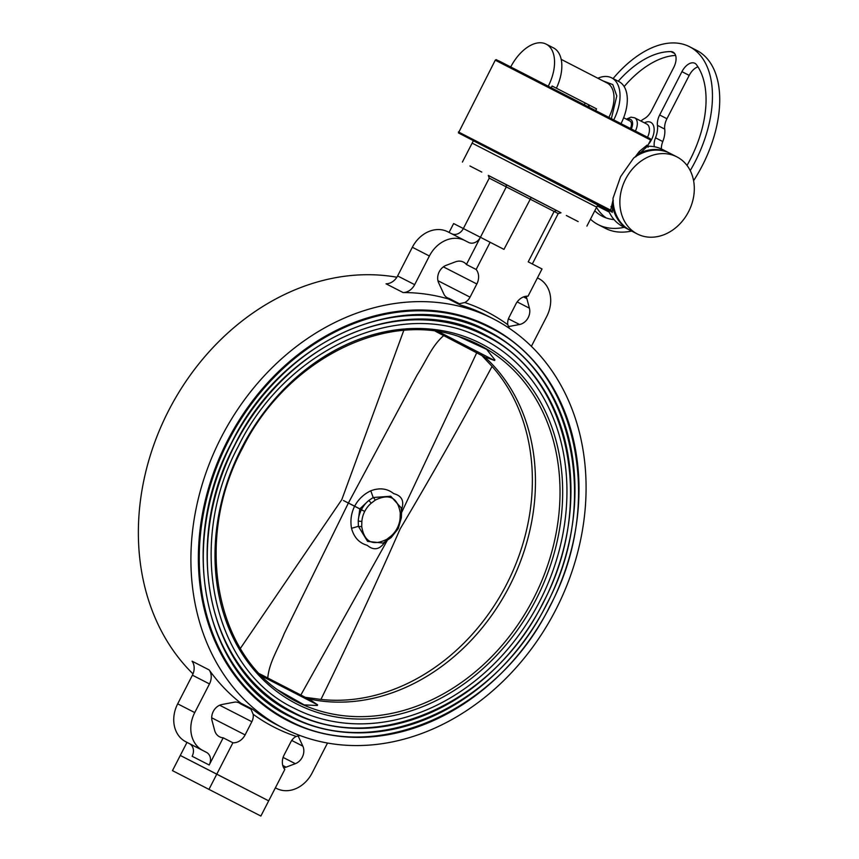 <?xml version="1.0" encoding="UTF-8"?>
<svg xmlns="http://www.w3.org/2000/svg" width="859" height="859" viewBox="0 0 859 859"><rect width="100%" height="100%" fill="white"/><g stroke="black" fill="none" stroke-linecap="round" stroke-linejoin="round"><path stroke-width="1.29" d="M259.59 673.789L310.4 699.945L317.615 704.852L317.282 705.507L304.161 704.895L277.682 689.884M317.615 704.852L261.866 676.14M435.395 331.263L484.787 357.054A196.7 160.934 -62.9 0 1 509.57 585.978A196.7 160.934 -62.9 0 1 309.079 698.936L306.867 698.109M458.588 336.46L486.613 349.355L494.913 359.878M494.924 359.867L494.58 360.522L438.702 331.746M483.349 339.219A207.341 169.631 -62.9 0 1 539.656 601.407A207.341 169.631 -62.9 0 1 294.326 708.31C212.581 669.73 185.48 544.026 238.34 446.283C286.927 346.66 404.439 295.56 483.349 339.219M549.846 606.658A221.343 181.088 -62.9 0 1 287.948 720.776A221.343 181.088 -62.9 0 1 227.828 440.871A221.343 181.088 -62.9 0 1 489.727 326.753A221.343 181.088 -62.9 0 1 549.846 606.658M489.555 326.667A221.343 181.088 117.1 0 0 489.383 326.581A221.343 181.088 117.1 0 0 227.495 440.699A221.343 181.088 117.1 0 0 287.604 720.594A221.343 181.088 117.1 0 0 287.776 720.68M228.311 441.129A220.677 180.54 117.1 0 0 288.248 720.175C372.999 766.937 498.113 712.336 549.685 606.572C605.799 502.848 577.13 368.898 489.426 327.354A220.677 180.54 117.1 0 0 228.311 441.129M546.442 604.908A216.672 177.265 -62.9 0 1 290.074 716.621C204.635 676.291 176.32 544.917 231.554 442.793C282.332 338.682 405.126 285.274 487.601 330.908A216.672 177.265 -62.9 0 1 546.442 604.908M231.715 442.868A216.006 176.729 117.1 0 0 290.374 716.019C373.343 761.793 495.815 708.342 546.281 604.822C601.214 503.299 573.157 372.172 487.3 331.51A216.006 176.729 117.1 0 0 231.715 442.868M543.049 603.158A212.001 173.454 -62.9 0 1 292.2 712.465C208.608 673.005 180.895 544.477 234.947 444.532C284.63 342.677 404.782 290.417 485.475 335.064A212.001 173.454 -62.9 0 1 543.049 603.158M235.108 444.618A211.335 172.906 117.1 0 0 292.5 711.875C373.686 756.65 493.506 704.359 542.888 603.072C596.629 503.75 569.173 375.458 485.174 335.654A211.335 172.906 117.1 0 0 235.108 444.618M240.402 648.362L341.818 499.605L403.762 330.447M320.933 699.43A196.174 160.493 117.1 0 0 506.542 584.431A196.174 160.493 117.1 0 0 492.067 366.428C462.486 421.436 431.862 475.585 400.187 528.854C375.039 586.01 348.625 642.865 320.933 699.43L305.385 697.347M401.582 512.587L476.842 352.566M481.18 354.81L492.067 366.428M300.854 695.006L387.141 540.676M400.101 518.149A2.663 0.698 -175.5 0 0 401.389 517.666L398.243 528.629L391.167 537.573L383.06 543.071L386.636 540.869A2.663 0.827 -125.3 0 0 386.926 540.826L386.926 540.826A2.663 0.827 -125.3 0 0 386.754 539.345L390.813 536.231A22.334 18.275 117.1 0 0 397.234 528.113A22.334 18.275 117.1 0 0 400.101 518.149L400.273 513.038C397.717 497.49 389.363 493.184 375.222 500.142A2.663 0.827 -125.3 0 0 373.182 497.522L390.748 496.234L401.153 507.852L401.432 512.071M383.06 543.071L367.566 541.385L358.386 526.32A2.663 0.816 -0.3 0 0 361.703 526.449C364.27 542.008 372.613 546.303 386.754 539.345M385.079 542.018L383.007 544.52C378.228 549.878 372.967 550.136 367.222 545.315C359.212 543.06 353.983 537.39 351.514 528.306L358.386 526.32L358.224 520.833A24.997 20.455 -62.9 0 1 361.435 509.688A24.997 20.455 -62.9 0 1 368.629 500.593L373.182 497.522L370.798 490.79C379.624 487.504 387.269 488.46 393.723 493.657C401.013 495.536 403.87 499.992 402.291 507.003L401.475 510.117M383.007 544.52A9.997 6.464 45.1 0 1 383.705 542.759M351.514 528.306C350.161 520.533 351.202 513.167 354.627 506.187C358.3 499.347 363.69 494.215 370.798 490.79M375.222 500.142L371.163 503.256A2.663 0.698 -130.1 0 0 368.629 500.593L359.835 508.861L348.4 502.998L284.211 633.598C277.618 650.134 268.964 662.751 267.707 678.631M359.835 508.861L358.224 520.833A2.663 0.698 -175.5 0 0 361.875 521.338L361.703 526.449M391.167 537.573A2.663 0.698 -130.1 0 0 390.813 536.231M401.271 508.571A9.997 6.453 -170.7 0 1 402.291 507.003M400.273 513.038A2.663 0.816 -0.3 0 0 401.572 512.329L401.153 507.862M444.232 335.15C432.002 345.468 426.826 359.814 417.216 374.814L348.4 502.998M343.46 500.529L364.71 511.449M448.666 299.05L449.01 298.395A10.952 8.966 117.1 0 1 447.367 297.794A10.952 8.966 117.1 0 1 443.856 294.057L438.659 282.858A12.005 9.814 117.1 0 1 446.186 265.324L455.442 261.845A13.336 10.909 117.1 0 1 463.506 262.124A13.336 10.909 117.1 0 1 466.426 264.497L480.417 237.277A9.997 8.182 -62.9 0 1 468.584 242.431L464.934 240.552A30.001 24.546 117.1 0 0 464.891 240.541A30.001 24.546 117.1 0 0 429.393 256.003L414.672 284.662A13.336 10.909 -62.9 0 1 403.096 292.543A230.008 188.175 117.1 0 1 448.666 299.05L460.102 304.902L459.372 303.71L464.751 302.54A233.337 190.902 -62.9 0 1 507.798 324.702L509.366 328.342M396.858 277.232A230.008 188.175 117.1 0 0 168.643 410.548A230.008 188.175 117.1 0 0 193.007 673.896M555.805 609.729A230.008 188.175 117.1 0 0 493.334 318.872A230.008 188.175 117.1 0 0 221.182 437.456A230.008 188.175 117.1 0 0 283.653 728.314A230.008 188.175 117.1 0 0 555.805 609.729M300.178 735.583L296.205 736.421A233.337 190.902 -62.9 0 1 253.158 714.269A10.952 8.966 -62.9 0 1 251.848 721.71L245.105 734.896A13.336 10.909 -62.9 0 1 245.083 734.917A13.336 10.909 -62.9 0 1 232.907 742.777L216.79 774.142L268.684 800.856L260.868 816.05L172.476 770.641L260.868 816.05M283.105 757.423L295.324 763.683A12.005 9.814 117.1 0 0 302.261 757.241A12.005 9.814 117.1 0 0 302.851 746.149L298.041 735.798M517.182 301.917L529.412 308.177A12.005 9.814 -62.9 0 1 528.221 317.572A12.005 9.814 -62.9 0 1 519.555 324.498L508.367 326.603M466.426 264.497L476.154 269.479A13.336 10.909 -62.9 0 1 476.852 283.964A13.336 10.909 -62.9 0 1 476.831 283.985L443.384 266.859M578.182 221.59L566.317 215.491L578.182 221.59M481.792 172.079L469.927 165.98L481.792 172.079M521.596 192.459L509.741 186.36L521.596 192.459M488.739 175.698L560.562 212.613M462.389 162.093L472.139 143.12L596.661 207.116L472.139 143.12L473.363 140.747L608.118 210.015M507.798 324.702A10.952 8.966 117.1 0 1 509.108 317.261L515.851 304.075A13.336 10.909 117.1 0 1 528.038 296.194L542.029 268.974L528.21 261.855L554.109 211.454L489.254 178.146L463.355 228.537L480.417 237.277L506.316 186.875L506.198 184.567L531.206 197.409L503.965 249.378L480.417 237.277M556.653 210.509L554.109 211.454L558.21 213.59L561.002 212.774L531.206 197.409M476.154 269.479L490.145 242.259M464.751 302.54A10.952 8.966 -62.9 0 0 470.045 297.15L476.831 283.985M449.074 232.435L453.627 223.565L463.355 228.537A9.997 8.182 117.1 0 1 451.834 233.841M403.096 292.543L386.035 283.803A13.336 10.909 117.1 0 0 397.61 275.932L414.672 284.662M429.393 256.003L412.341 247.263A30.001 24.546 -62.9 0 1 447.84 231.801A30.001 24.546 -62.9 0 1 447.872 231.823L464.859 240.52L447.84 231.801M412.341 247.263L397.61 275.932M459.372 303.71L449.01 298.395M525.966 296.28A13.336 10.909 -62.9 0 1 526.868 298.61L529.412 308.177M488.32 175.408L489.254 178.146M532.322 263.971L558.21 213.59M531.431 346.37A13.336 10.909 -62.9 0 1 532.032 345.082L546.754 316.423A30.001 24.546 117.1 0 0 538.647 278.509L537.444 277.887M209.145 669.923A13.336 10.909 -62.9 0 1 209.478 683.925L192.416 675.185A13.336 10.909 117.1 0 0 192.083 661.183L209.145 669.923A230.008 188.175 -62.9 0 0 240.939 703.242L240.606 703.897L250.978 709.201L252.374 709.094A230.008 188.175 117.1 0 0 277.339 725.082L283.653 728.314M186.994 742.38L180.283 755.448L268.684 800.856L284.801 769.492A13.336 10.909 117.1 0 1 284.114 754.975L290.911 741.822A10.952 8.966 117.1 0 1 296.205 736.421M240.939 703.242L252.374 709.094M253.158 714.269L250.978 709.201M232.907 742.777L223.19 737.795A13.336 10.909 -62.9 0 1 219.582 736.818A13.336 10.909 -62.9 0 1 214.643 730.397L212.087 720.83A12.005 9.814 -62.9 0 1 221.955 704.509L234.088 702.222A10.952 8.966 -62.9 0 1 239.135 702.898A10.952 8.966 -62.9 0 1 240.606 703.897M223.19 737.795L209.199 765.015L192.137 756.274A9.997 8.182 117.1 0 0 189.431 743.636L185.802 741.768A30.001 24.546 -62.9 0 1 177.684 703.843L192.416 675.185M189.431 743.636L206.493 752.377A9.997 8.182 -62.9 0 1 209.199 765.015M177.684 703.843L194.746 712.583A30.001 24.546 117.1 0 0 202.853 750.498L185.802 741.768M206.493 752.377L202.853 750.498M194.746 712.583L209.478 683.925M282.794 765.487L286.058 767.162A13.336 10.909 117.1 0 1 283.685 767.785M276.609 788.465L276.566 788.455A30.001 24.546 117.1 0 0 276.609 788.465A30.001 24.546 117.1 0 0 312.107 773.003L326.839 744.345A13.336 10.909 -62.9 0 1 327.59 743.035M295.324 763.683L286.058 767.162M172.476 770.641L180.283 755.448L216.79 774.142L208.984 789.335M623.645 117.758L629.937 121.001A6.668 3.833 117.2 0 1 630.42 128.453M624.16 86.566A90.667 52.131 117.2 0 1 675.604 55.406M640.9 121.022A20.004 11.5 117.2 0 1 644.336 118.649A13.336 7.667 117.2 0 0 651.476 110.79L673.746 67.464A13.336 7.667 -62.8 0 0 673.026 52.109A13.336 7.667 -62.8 0 0 670.9 51.604A90.667 52.131 -62.8 0 0 618.255 81.24M687.017 165.433A90.667 52.131 -62.8 0 0 690.271 159.43A90.667 52.131 -62.8 0 0 696.499 64.715A13.336 7.667 -62.8 0 0 694.867 63.298A13.336 7.667 -62.8 0 0 681.939 71.651L659.669 114.988L666.938 118.735A13.336 7.667 -62.8 0 0 664.716 129.097A20.004 11.5 117.2 0 1 662.783 141.552A13.336 7.667 -62.8 0 0 661.409 148.972M693.6 180.691A99.998 57.499 -62.8 0 0 702.318 165.626A99.998 57.499 -62.8 0 0 696.907 50.498L689.637 46.762A99.998 57.499 -62.8 0 0 613.079 78.577M690.239 170.608A99.998 57.499 -62.8 0 0 695.049 161.879A99.998 57.499 -62.8 0 0 689.637 46.762M621.025 123.61A36.669 21.088 -62.8 0 0 618.942 81.594L611.662 77.858A36.669 21.088 117.2 0 1 613.755 119.863M597.832 78.233A36.669 21.088 117.2 0 1 611.662 77.858M510.74 66.948A36.669 21.088 117.2 0 1 546.195 44.153A36.669 21.088 117.2 0 1 548.267 86.201M546.195 44.153L553.475 47.889A36.669 21.088 117.2 0 1 556.396 88.209M676.838 156.843L670.02 153.342A43.337 35.455 -62.9 0 0 633.727 157.949L620.606 176.643L613.036 198.214A43.337 35.455 -62.9 0 0 630.506 230.491L637.335 233.981A43.337 35.455 -62.9 0 1 625.567 179.187A43.337 35.455 -62.9 0 1 676.838 156.843A43.337 35.455 -62.9 0 1 688.607 211.636A43.337 35.455 -62.9 0 1 637.335 233.981M613.262 200.319L612.209 212.474L610.695 210.176L613.058 199.954M635.155 156.95L639.343 151.431L647.052 145.128L646.72 146.502M551.21 87.715L552.09 86.007L585.172 102.983L584.292 104.712M588.909 104.948L585.151 103.026M589.102 203.261L596.661 207.116L597.885 204.743M635.574 156.907L640.385 152.752A43.337 35.455 -62.9 0 1 668.817 152.741L662.514 149.498A43.337 35.455 117.1 0 0 647.482 146.277L640.385 152.752A0.999 0.73 48.8 0 1 639.343 151.431M647.826 146.545A0.999 0.945 50.7 0 1 647.052 145.128M647.375 146.352L650.628 140.028L495.267 60.184L458.448 132.93L608.559 210.605A43.337 35.455 117.1 0 0 623 226.647L629.915 230.18A43.337 35.455 -62.9 0 1 629.314 229.879A43.337 35.455 -62.9 0 1 612.682 206.654A0.999 0.73 5.7 0 0 611.007 206.579M608.559 210.605A1.997 1.632 117.1 0 0 607.904 209.875L611.307 211.615M609.385 210.627A0.999 0.956 -62.6 0 0 610.695 210.176L458.395 131.932M647.482 146.277L648.115 147.222M585.172 102.983L589.671 105.303L588.92 104.916L588.039 106.634M595.684 110.564L596.554 108.868L589.671 105.303L588.791 107.021M590.455 219.185A99.998 57.499 -62.8 0 0 598.089 224.586L605.359 228.322A99.998 57.499 -62.8 0 0 631.601 231.05M598.089 224.586A99.998 57.499 -62.8 0 0 624.3 227.313M596.511 207.395A90.667 52.131 -62.8 0 0 606.132 217.907M594.782 210.756A90.667 52.131 -62.8 0 0 602.363 216.285A90.667 52.131 -62.8 0 0 614.088 219.603M654.322 146.749A13.336 7.667 117.2 0 1 655.503 137.816L662.783 141.552M664.716 129.097L657.436 125.36A20.004 11.5 117.2 0 1 655.503 137.816M657.436 125.36A13.336 7.667 117.2 0 1 659.669 114.988M697.97 66.852A13.336 7.667 -62.8 0 0 689.208 75.399L666.938 118.735M306.255 697.497L309.079 698.936M484.787 357.054L481.996 355.615M279.121 690.937A200.362 163.929 117.1 0 0 533.654 598.326A200.362 163.929 117.1 0 0 460.36 337.029C385.154 309.809 285.703 360.404 242.388 448.377C195.949 535.017 212.892 645.71 279.121 690.937M241.637 447.979A202.359 165.562 -62.9 0 1 481.33 343.783A202.359 165.562 -62.9 0 1 536.037 599.55A202.359 165.562 -62.9 0 1 296.334 703.746A202.359 165.562 -62.9 0 1 241.637 447.979M371.163 503.256A22.334 18.275 117.1 0 0 361.875 521.338M493.334 318.872L487.021 315.64A230.008 188.175 117.1 0 0 460.102 304.902M245.105 734.896L211.701 717.791M291.727 740.458L302.851 746.149M488.299 175.397L506.198 184.567M470.045 297.15L437.929 280.7M523.539 296.913L526.868 298.61M508.431 318.807L519.555 324.498M251.848 721.71L219.657 705.228M275.374 787.832L276.566 788.455M631.268 128.882A8.332 4.789 -62.8 0 0 632.17 121.205A8.332 4.789 -62.8 0 0 627.381 119.691M647.514 137.279A11.672 6.711 -62.8 0 0 646.773 124.05L634.651 117.812A11.672 6.711 117.2 0 1 635.402 131.019M644.379 122.816A15 8.622 117.2 0 1 653.366 125.328A15 8.622 117.2 0 1 651.541 139.598A15 8.622 117.2 0 1 648.438 144.28M670.9 51.604L674.68 53.548M608.891 117.361A30.001 17.255 -62.8 0 0 607.163 83.033L561.195 59.368M499.1 61L636.208 131.545M611.361 118.639L616.794 95.94L612.821 84.611L602.921 80.853M608.301 210.187L597.832 204.829M689.208 75.399L681.939 71.651M486.387 357.505L494.58 360.522M401.389 517.666L401.572 512.329M586.912 226.089L596.661 207.116M634.651 117.812L630.978 117.168L626.372 119.165M650.628 140.028L650.424 138.836L648.781 137.934L510.6 66.884L496.137 59.636L495.267 60.184M669.419 153.052L668.817 152.741M609.224 212.098L597.252 205.967"/></g></svg>
